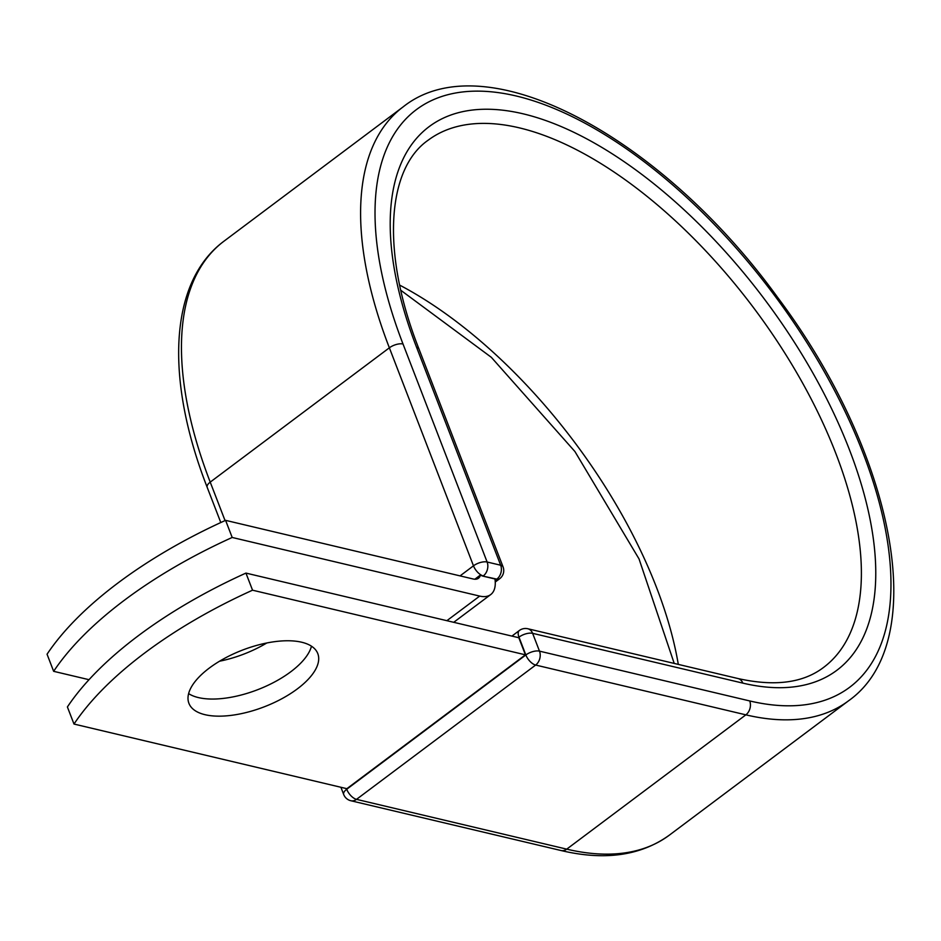 <?xml version="1.0" encoding="UTF-8"?>
<svg xmlns="http://www.w3.org/2000/svg" width="941" height="941" viewBox="0 0 941 941"><rect width="100%" height="100%" fill="white"/><g stroke="black" fill="none" stroke-linecap="round" stroke-linejoin="round"><path stroke-width="1.41" d="M297.356 688.883A69.069 30.371 158.9 0 0 317.787 653.595A69.069 30.371 158.9 0 0 274.654 641.668A69.069 30.371 158.9 0 0 209.349 668.039A69.069 30.371 158.9 0 0 188.918 703.327A69.069 30.371 158.9 0 0 232.051 715.254A69.069 30.371 158.9 0 0 297.356 688.883M188.623 693.611A69.069 30.371 158.9 0 0 290.757 671.78A69.069 30.371 158.9 0 0 311.483 646.208M266.785 642.985A69.069 30.371 -21.1 0 1 219.571 661.205M89.019 679.696L53.649 671.321A297.709 130.928 158.9 0 1 232.192 537.464L479.698 596.088A39.804 19.302 53.1 0 0 490.708 594.583A39.804 19.302 53.1 0 0 494.966 578.974L482.992 576.139A10.21 4.952 -126.9 0 1 480.428 575.022L474.817 579.233M53.649 671.321L47.05 654.218A297.709 130.928 -21.1 0 1 225.593 520.349L473.1 578.974A19.396 9.41 53.1 0 0 478.463 578.245A19.396 9.41 53.1 0 0 480.428 575.022M232.192 537.464L225.593 520.349M495.107 580.15L496.26 579.28L494.966 578.974M245.942 573.093L518.809 637.727L525.419 654.83L346.876 788.687L73.998 724.052L67.399 706.95A297.709 130.928 -21.1 0 1 245.942 573.093L252.541 590.195A297.709 130.928 -21.1 0 0 73.998 724.052M525.419 654.83L252.541 590.195M446.881 620.684L479.698 596.088M495.131 580.397L496.836 579.127L482.992 576.139M416.545 347.205A339.725 164.781 53.1 0 1 523.161 113.826A339.725 164.781 53.1 0 1 849.429 449.739A339.725 164.781 53.1 0 1 742.825 683.119A10.21 7.716 103.3 0 0 738.038 678.543L527.83 628.753A10.21 7.716 103.3 0 1 532.618 633.328L539.499 651.148A10.21 7.716 103.3 0 1 535.652 665.052L745.86 714.842L566.729 849.147A371.189 180.037 53.1 0 0 669.38 835.126L848.523 700.822A371.189 180.037 53.1 0 1 745.86 714.842A10.21 7.716 103.3 0 0 749.706 700.939A360.991 175.097 53.1 0 0 862.979 452.95A360.991 175.097 53.1 0 0 516.28 96.006A360.991 175.097 53.1 0 0 403.007 343.994A10.21 4.493 158.9 0 0 389.362 347.817L473.476 565.823A10.21 4.493 -21.1 0 1 487.12 562.012L500.671 565.223A10.21 4.493 -21.1 0 1 503.059 566.894L418.933 348.888A10.21 4.493 158.9 0 0 416.545 347.205L500.671 565.223A10.21 7.716 -76.7 0 1 496.836 579.127A10.21 4.952 -126.9 0 0 499.659 578.739A10.21 10.21 0 0 0 503.059 566.894M403.007 343.994L487.12 562.012A10.21 7.716 -76.7 0 1 483.286 575.916A10.21 4.952 -126.9 0 1 473.476 565.823L460.055 575.892M848.523 700.822C932.696 641.303 894.068 452.28 777.372 297.062C661.135 136.645 485.415 41.286 403.183 106.839A371.189 180.037 53.1 0 0 389.362 347.817L210.219 482.121L225.064 520.596M207.196 487.332C164.922 379.07 168.862 281.959 224.04 241.143A371.189 180.037 53.1 0 0 210.219 482.121A10.21 4.493 158.9 0 0 207.196 487.332L220.794 522.549M346.453 788.593L346.711 789.264L525.843 654.96A10.21 4.952 -126.9 0 0 535.652 665.052L356.51 799.356L566.729 849.147A10.21 7.716 103.3 0 1 561.071 850.535C604.663 860.862 640.762 855.722 669.38 835.126M678.296 664.393A329.515 159.829 53.1 0 0 399.666 285.111M738.038 678.543C774.572 686.707 803.061 683.013 823.516 667.475A329.515 159.829 53.1 0 0 753.729 307.954A329.515 159.829 53.1 0 0 428.179 140.185C387.28 168.463 380.458 251.353 418.933 348.888M742.825 683.119L532.618 633.328A10.21 4.493 158.9 0 0 518.973 637.151L518.35 637.61M749.706 700.939L539.499 651.148A10.21 4.493 158.9 0 0 525.843 654.96L518.973 637.151A10.21 4.952 -126.9 0 1 519.35 630.517A10.21 10.21 0 0 1 527.83 628.753M340.913 787.276L343.688 794.486A10.21 4.493 158.9 0 1 346.711 789.264A10.21 4.952 -126.9 0 0 356.51 799.356A10.21 7.716 103.3 0 1 350.864 800.744L561.071 850.535M453.727 622.307L490.708 594.583M224.04 241.143L403.183 106.839M674.215 663.429L639.045 558.942L574.927 451.539L491.343 357.333L400.807 290.287M495.248 582.044L499.659 578.739M511.916 636.092L519.35 630.517M343.688 794.486A10.21 10.21 0 0 0 350.864 800.744"/></g></svg>
